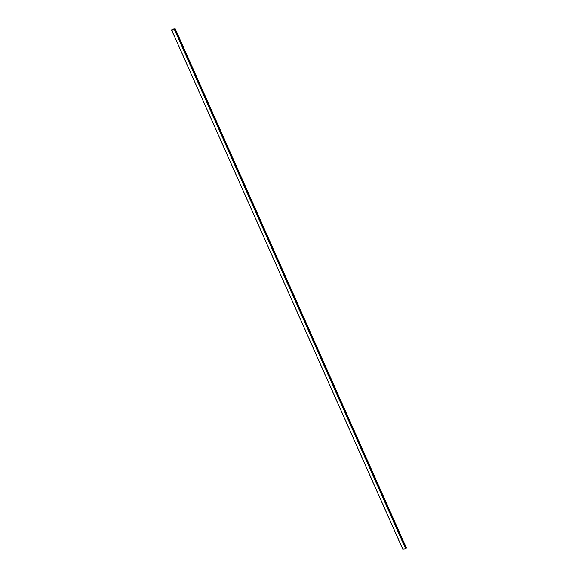 <?xml version="1.0" encoding="UTF-8"?>
<svg xmlns="http://www.w3.org/2000/svg" width="578" height="578" viewBox="0 0 578 578"><rect width="100%" height="100%" fill="white"/><g stroke="black" fill="none" stroke-linecap="round" stroke-linejoin="round"><path stroke-width="0.87" d="M175.235 28.9L172.193 29.247L175.235 28.9L174.549 29.774L171.615 29.977L172.193 29.247L171.615 29.977L402.714 549.042L171.615 29.977L402.765 549.1L405.655 548.833L174.549 29.774L405.807 548.753L174.708 29.695L405.807 548.753L406.385 548.023L175.286 28.958L406.334 547.958M171.666 29.977L174.578 29.738L175.206 28.936L172.323 29.203L171.695 30.005L172.323 29.203L175.235 28.965L174.578 29.738L171.695 30.005L172.323 29.203L175.206 28.936L172.323 29.203L171.695 30.005M406.385 548.023L405.655 548.833L402.765 549.1M171.666 30.042L174.549 29.774L175.286 28.958M173.162 29.073L174.491 28.907L173.162 29.073M171.608 30.02L402.707 549.078M175.293 28.922L406.392 547.98"/></g></svg>
